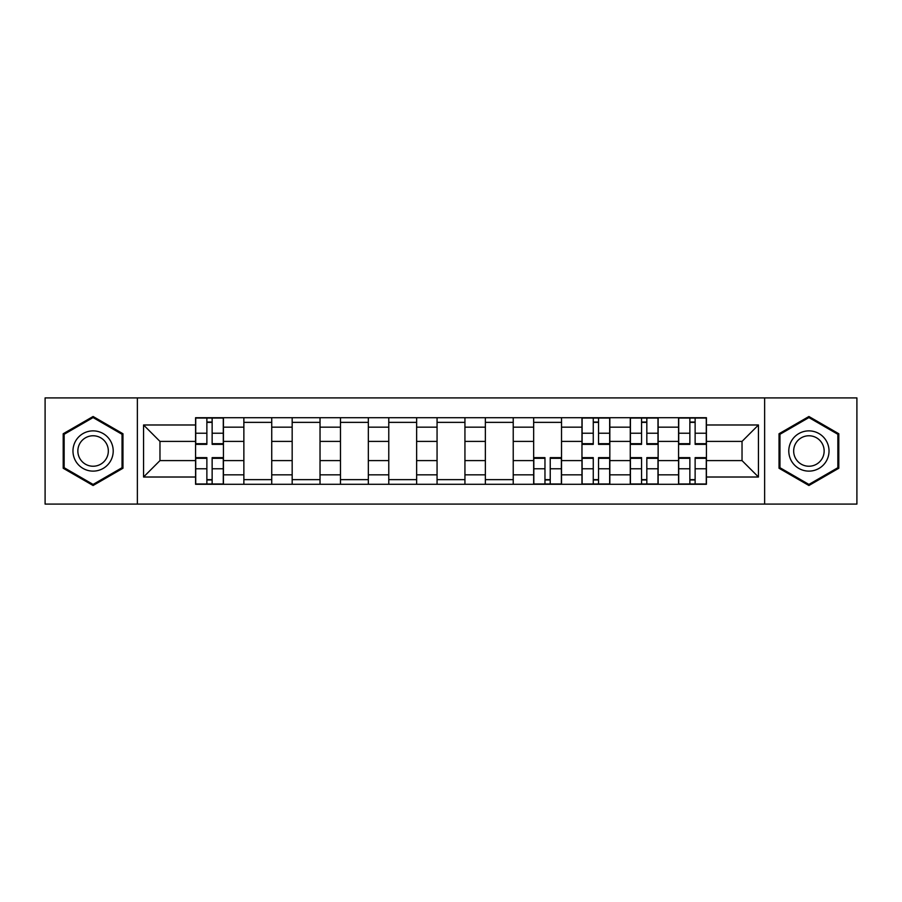 <?xml version="1.0" encoding="UTF-8"?>
<svg xmlns="http://www.w3.org/2000/svg" width="902" height="902" viewBox="0 0 902 902"><rect width="100%" height="100%" fill="white"/><g stroke="black" fill="none" stroke-linecap="round" stroke-linejoin="round"><path stroke-width="1.35" d="M764.637 504.094L856.9 504.094L856.9 397.906L45.1 397.906L45.1 504.094L764.637 504.094L764.637 397.906M243.867 484.284L243.867 427.165L223.437 427.165L223.437 484.284M223.437 427.165L223.437 417.716M243.867 427.165L243.867 417.716M271.739 417.716L271.739 484.284M292.169 484.284L292.169 417.716M320.03 417.716L320.03 484.284M340.471 484.284L340.471 417.716M368.332 417.716L368.332 484.284M388.773 484.284L388.773 417.716M416.634 417.716L416.634 484.284M437.064 484.284L437.064 417.716M464.936 417.716L464.936 484.284M485.366 484.284L485.366 417.716M513.227 417.716L513.227 484.284M533.668 484.284L533.668 417.716M561.529 417.716L561.529 484.284M581.97 484.284L581.97 417.716M609.831 417.716L609.831 484.284M630.261 484.284L630.261 417.716M658.133 417.716L658.133 484.284M678.563 484.284L678.563 417.716M678.563 460.595L658.133 460.595M630.261 460.595L609.831 460.595M581.97 460.595L561.529 460.595M533.668 460.595L513.227 460.595M485.366 460.595L464.936 460.595M437.064 460.595L416.634 460.595M388.773 460.595L368.332 460.595M340.471 460.595L320.03 460.595M292.169 460.595L271.739 460.595M243.867 460.595L223.437 460.595M678.563 441.405L658.133 441.405M630.261 441.405L609.831 441.405M581.97 441.405L561.529 441.405M533.668 441.405L513.227 441.405M485.366 441.405L464.936 441.405M437.064 441.405L416.634 441.405M388.773 441.405L368.332 441.405M340.471 441.405L320.03 441.405M292.169 441.405L271.739 441.405M243.867 441.405L223.437 441.405M159.97 460.595L195.576 460.595L195.576 441.405L159.97 441.405L159.97 460.595L143.553 477.011L143.553 424.989L195.576 424.989L195.576 441.405M706.424 441.405L706.424 460.595L742.03 460.595L742.03 441.405L706.424 441.405L706.424 417.716L195.576 417.716L195.576 424.989M706.424 424.989L758.447 424.989L758.447 477.011L706.424 477.011L706.424 460.595M195.576 460.595L195.576 484.284L706.424 484.284L706.424 477.011M195.576 477.011L143.553 477.011M137.363 504.094L137.363 397.906M122.965 433.749L93.086 416.498L63.208 433.749L63.208 468.251L93.086 485.502L122.965 468.251L122.965 433.749M838.792 433.749L808.914 416.498L779.035 433.749L779.035 468.251L808.914 485.502L838.792 468.251L838.792 433.749M212.139 479.638L206.874 479.638M206.874 422.361L212.139 422.361M271.739 479.638L243.867 479.638M243.867 422.361L271.739 422.361M320.03 479.638L292.169 479.638M292.169 422.361L320.03 422.361M368.332 479.638L340.471 479.638M340.471 422.361L368.332 422.361M416.634 479.638L388.773 479.638M388.773 422.361L416.634 422.361M464.936 479.638L437.064 479.638M437.064 422.361L464.936 422.361M513.227 479.638L485.366 479.638M485.366 422.361L513.227 422.361M550.231 479.638L544.966 479.638M533.668 422.361L561.529 422.361M598.533 479.638L593.268 479.638M593.268 422.361L598.533 422.361M646.824 479.638L641.57 479.638M641.57 422.361L646.824 422.361M695.126 479.638L689.861 479.638M689.861 422.361L695.126 422.361M143.553 424.989L159.97 441.405M742.03 460.595L758.447 477.011M742.03 441.405L758.447 424.989M212.139 444.348L212.139 418.032L223.279 418.032L223.279 444.348L212.139 444.348M206.874 422.046L212.139 422.046M206.874 418.032L195.723 418.032L195.723 444.348L206.874 444.348L206.874 418.032L212.139 418.032M206.874 457.652L206.874 483.968L195.723 483.968L195.723 457.652L206.874 457.652M212.139 479.954L206.874 479.954M212.139 483.968L223.279 483.968L223.279 457.652L212.139 457.652L212.139 483.968L206.874 483.968M75.667 461.057A20.126 20.126 0 0 0 103.155 468.431A20.126 20.126 0 0 0 110.518 440.943A20.126 20.126 0 0 0 83.029 433.569A20.126 20.126 0 0 0 75.667 461.057M79.895 458.622A15.233 15.233 0 0 0 100.708 464.192A15.233 15.233 0 0 0 106.289 443.378A15.233 15.233 0 0 0 85.476 437.808A15.233 15.233 0 0 0 79.895 458.622M93.086 417.57L122.041 434.29L122.041 467.71L93.086 484.43L64.143 467.71L64.143 434.29L93.086 417.57M791.482 461.057A20.126 20.126 0 0 0 818.971 468.431A20.126 20.126 0 0 0 826.333 440.943A20.126 20.126 0 0 0 798.845 433.569A20.126 20.126 0 0 0 791.482 461.057M795.711 458.622A15.233 15.233 0 0 0 816.524 464.192A15.233 15.233 0 0 0 822.105 443.378A15.233 15.233 0 0 0 801.292 437.808A15.233 15.233 0 0 0 795.711 458.622M808.914 417.57L837.857 434.29L837.857 467.71L808.914 484.43L779.959 467.71L779.959 434.29L808.914 417.57M544.966 457.652L544.966 483.968L533.826 483.968L533.826 457.652L544.966 457.652M550.231 479.954L544.966 479.954M550.231 483.968L561.371 483.968L561.371 457.652L550.231 457.652L550.231 483.968L544.966 483.968M598.533 444.348L598.533 418.032L609.673 418.032L609.673 444.348L598.533 444.348M593.268 422.046L598.533 422.046M593.268 418.032L582.117 418.032L582.117 444.348L593.268 444.348L593.268 418.032L598.533 418.032M593.268 457.652L593.268 483.968L582.117 483.968L582.117 457.652L593.268 457.652M598.533 479.954L593.268 479.954M598.533 483.968L609.673 483.968L609.673 457.652L598.533 457.652L598.533 483.968L593.268 483.968M646.824 444.348L646.824 418.032L657.975 418.032L657.975 444.348L646.824 444.348M641.57 422.046L646.824 422.046M641.57 418.032L630.419 418.032L630.419 444.348L641.57 444.348L641.57 418.032L646.824 418.032M641.57 457.652L641.57 483.968L630.419 483.968L630.419 457.652L641.57 457.652M646.824 479.954L641.57 479.954M646.824 483.968L657.975 483.968L657.975 457.652L646.824 457.652L646.824 483.968L641.57 483.968M695.126 444.348L695.126 418.032L706.277 418.032L706.277 444.348L695.126 444.348M689.861 422.046L695.126 422.046M689.861 418.032L678.721 418.032L678.721 444.348L689.861 444.348L689.861 418.032L695.126 418.032M689.861 457.652L689.861 483.968L678.721 483.968L678.721 457.652L689.861 457.652M695.126 479.954L689.861 479.954M695.126 483.968L706.277 483.968L706.277 457.652L695.126 457.652L695.126 483.968L689.861 483.968M630.261 427.165L609.831 427.165M581.97 427.165L561.529 427.165M533.668 427.165L513.227 427.165M485.366 427.165L464.936 427.165M437.064 427.165L416.634 427.165M388.773 427.165L368.332 427.165M340.471 427.165L320.03 427.165M292.169 427.165L271.739 427.165M678.563 427.165L658.133 427.165M630.261 474.835L609.831 474.835M581.97 474.835L561.529 474.835M533.668 474.835L513.227 474.835M485.366 474.835L464.936 474.835M437.064 474.835L416.634 474.835M388.773 474.835L368.332 474.835M340.471 474.835L320.03 474.835M292.169 474.835L271.739 474.835M243.867 474.835L223.437 474.835M678.563 474.835L658.133 474.835M212.139 443.694L223.279 443.694M212.139 433.231L223.279 433.231M195.723 443.694L206.874 443.694M195.723 433.231L206.874 433.231M206.874 458.306L195.723 458.306M206.874 468.769L195.723 468.769M223.279 458.306L212.139 458.306M223.279 468.769L212.139 468.769M544.966 458.306L533.826 458.306M544.966 468.769L533.826 468.769M561.371 458.306L550.231 458.306M561.371 468.769L550.231 468.769M598.533 443.694L609.673 443.694M598.533 433.231L609.673 433.231M582.117 443.694L593.268 443.694M582.117 433.231L593.268 433.231M593.268 458.306L582.117 458.306M593.268 468.769L582.117 468.769M609.673 458.306L598.533 458.306M609.673 468.769L598.533 468.769M646.824 443.694L657.975 443.694M646.824 433.231L657.975 433.231M630.419 443.694L641.57 443.694M630.419 433.231L641.57 433.231M641.57 458.306L630.419 458.306M641.57 468.769L630.419 468.769M657.975 458.306L646.824 458.306M657.975 468.769L646.824 468.769M695.126 443.694L706.277 443.694M695.126 433.231L706.277 433.231M678.721 443.694L689.861 443.694M678.721 433.231L689.861 433.231M689.861 458.306L678.721 458.306M689.861 468.769L678.721 468.769M706.277 458.306L695.126 458.306M706.277 468.769L695.126 468.769"/></g></svg>
